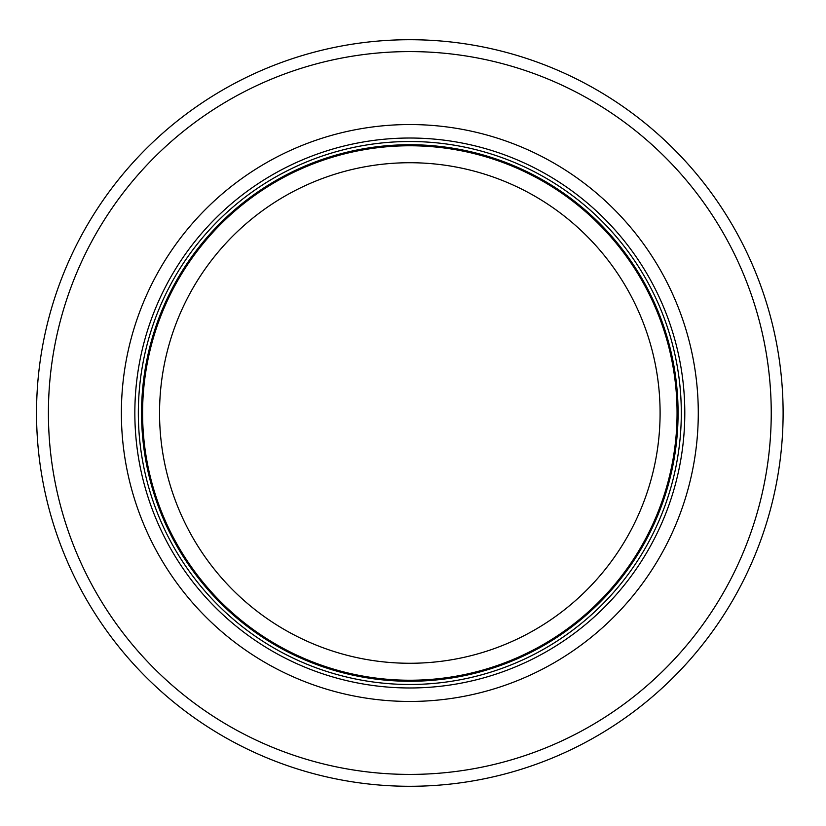 <?xml version="1.0" encoding="UTF-8"?>
<svg xmlns="http://www.w3.org/2000/svg" width="826" height="826" viewBox="0 0 826 826"><rect width="100%" height="100%" fill="white"/><g stroke="black" fill="none" stroke-linecap="round" stroke-linejoin="round"><path stroke-width="1.24" d="M677.062 413A267.242 267.242 0 0 0 276.204 181.565A267.242 267.242 0 0 0 276.204 644.435A267.242 267.242 0 0 0 677.062 413A267.242 267.242 0 0 0 276.204 181.565A267.242 267.242 0 0 0 276.204 644.435A267.242 267.242 0 0 0 677.062 413A267.242 267.242 0 0 0 276.204 181.565A267.242 267.242 0 0 0 276.204 644.435A267.242 267.242 0 0 0 677.062 413M681.305 413A271.486 271.486 0 0 0 274.077 177.889A271.486 271.486 0 0 0 274.077 648.111A271.486 271.486 0 0 0 681.305 413M698.28 413A288.45 288.45 0 0 0 265.6 163.197A288.45 288.45 0 0 0 265.6 662.803A288.45 288.45 0 0 0 698.28 413M783.11 413A373.29 373.29 0 0 0 223.175 89.724A373.29 373.29 0 0 0 223.175 736.276A373.29 373.29 0 0 0 783.11 413M660.098 413A250.278 250.278 0 0 1 284.681 629.742A250.278 250.278 0 0 1 284.681 196.258A250.278 250.278 0 0 1 660.098 413M678.084 413A268.264 268.264 0 0 0 275.688 180.677A268.264 268.264 0 0 0 275.688 645.323A268.264 268.264 0 0 0 678.084 413M684.795 413A274.975 274.975 0 0 0 272.332 174.864A274.975 274.975 0 0 0 272.332 651.136A274.975 274.975 0 0 0 684.795 413M771.236 413A361.416 361.416 0 0 0 229.112 100.008A361.416 361.416 0 0 0 229.112 725.992A361.416 361.416 0 0 0 771.236 413"/></g></svg>
